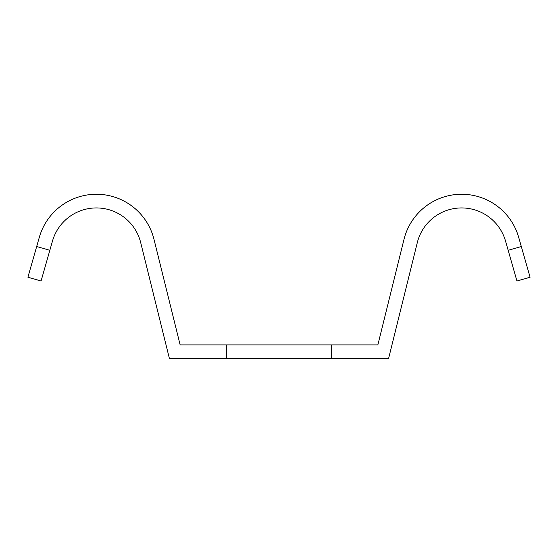 <?xml version="1.0" encoding="UTF-8"?>
<svg xmlns="http://www.w3.org/2000/svg" width="558" height="558" viewBox="0 0 558 558"><rect width="100%" height="100%" fill="white"/><g stroke="black" fill="none" stroke-linecap="round" stroke-linejoin="round"><path stroke-width="0.84" d="M49.85 250.27L41.069 281.002L27.9 277.235L36.682 246.51L49.85 250.27L52.487 241.056A45.651 45.651 0 0 1 140.7 242.625L169.43 358.613L331.501 358.613L331.501 344.914L377.857 344.914L381.247 331.222M331.501 358.613L388.57 358.613L417.3 242.625A45.651 45.651 0 0 1 505.513 241.056L508.15 250.27L521.318 246.51L518.682 237.296A59.35 59.35 0 0 0 404.006 239.333L377.857 344.914M176.753 331.222L180.143 344.914L331.501 344.914M521.318 246.51L530.1 277.235L516.931 281.002L508.15 250.27M180.143 344.914L153.994 239.333A59.35 59.35 0 0 0 39.318 237.296L36.682 246.51M226.499 344.914L226.499 358.613"/></g></svg>
